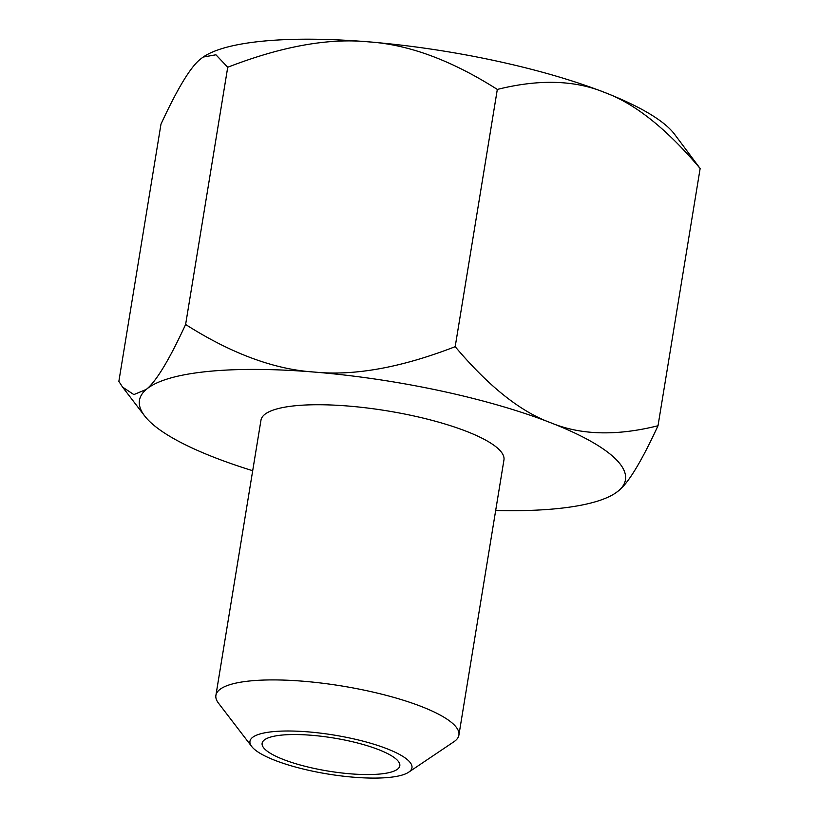 <?xml version="1.0" encoding="UTF-8"?>
<svg xmlns="http://www.w3.org/2000/svg" width="819" height="819" viewBox="0 0 819 819"><rect width="100%" height="100%" fill="white"/><g stroke="black" fill="none" stroke-linecap="round" stroke-linejoin="round"><path stroke-width="1.23" d="M700.143 168.509C666.707 128.849 634.899 103.511 604.698 92.486A246.222 59.152 9.3 0 1 674.334 133.947L700.143 168.509L658.015 425.747C641.564 461.312 628.449 482.954 618.662 490.683L615.704 492.925M495.679 510.503A246.222 59.152 -170.7 0 0 615.519 493.048A246.222 59.152 -170.7 0 0 618.662 490.683A246.222 59.152 -170.7 0 0 550.624 422.706A246.222 59.152 -170.7 0 0 440.274 390.786A246.222 59.152 -170.7 0 0 314.424 372.072A246.222 59.152 -170.7 0 0 146.263 389.424C156.05 381.695 169.164 360.053 185.616 324.488C231.398 353.624 274.334 369.492 314.424 372.072C354.289 376.064 401.218 367.608 455.19 346.672C488.615 386.343 520.434 411.681 550.624 422.706C580.589 435.135 616.39 436.148 658.015 425.747M203.296 56.961A246.222 59.152 9.3 0 1 203.481 56.839A246.222 59.152 9.3 0 1 368.499 41.851A246.222 59.152 9.3 0 1 494.348 60.565A246.222 59.152 9.3 0 1 604.698 92.486C574.743 80.057 538.943 79.034 497.317 89.435C451.535 60.299 408.599 44.441 368.499 41.851C328.634 37.858 281.716 46.325 227.733 67.25L215.929 54.791L203.143 57.064L200.338 59.203C190.551 66.943 177.436 88.585 160.985 124.14L118.857 381.378L122.563 387.09L133.855 394.594L146.263 389.424A246.222 59.152 -170.7 0 0 144.666 415.95A246.222 59.152 -170.7 0 0 214.302 457.411A246.222 59.152 -170.7 0 0 252.692 470.71M227.733 67.25L185.616 324.488M497.317 89.435L455.19 346.672M251.699 746.508L218.499 703.183A123.106 29.576 9.3 0 1 215.909 695.341L260.974 420.157A123.106 29.576 9.3 0 1 411.363 415.417A123.106 29.576 9.3 0 1 503.951 459.95L458.896 735.134A123.106 29.576 9.3 0 1 453.931 741.738L408.65 772.215A82.074 19.717 -170.7 0 0 350.235 738.124A82.074 19.717 -170.7 0 0 251.699 746.508A82.074 19.717 -170.7 0 0 327.774 774.006A82.074 19.717 -170.7 0 0 408.65 772.215M215.909 695.341A123.106 29.576 9.3 0 1 366.308 690.601A123.106 29.576 9.3 0 1 458.896 735.134M347.338 740.591A69.758 16.759 9.3 0 1 399.805 765.826A69.758 16.759 9.3 0 1 328.255 771.088A69.758 16.759 9.3 0 1 262.121 743.273A69.758 16.759 9.3 0 1 347.338 740.591M144.666 415.95L122.563 387.09"/></g></svg>

